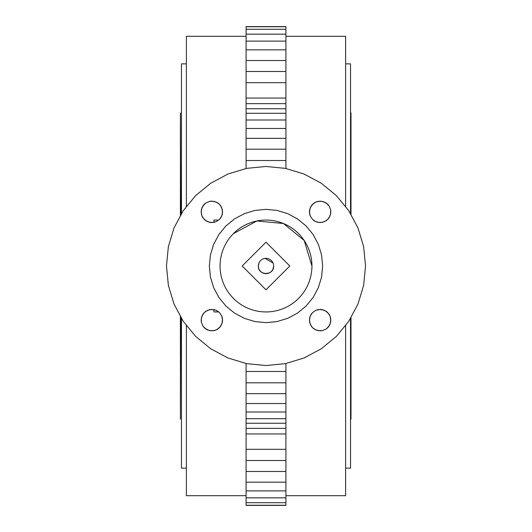 <?xml version="1.0" encoding="UTF-8"?>
<svg xmlns="http://www.w3.org/2000/svg" width="532" height="532" viewBox="0 0 532 532"><rect width="100%" height="100%" fill="white"/><g stroke="black" fill="none" stroke-linecap="round" stroke-linejoin="round"><path stroke-width="0.8" d="M311.938 266A45.938 45.938 0 0 0 266 220.062A45.938 45.938 0 0 0 220.062 266A45.938 45.938 0 0 0 266 311.938A45.938 45.938 0 0 0 311.938 266A45.938 45.938 0 0 1 266 311.938A45.938 45.938 0 0 1 220.062 266A45.938 45.938 0 0 1 266 220.062A45.938 45.938 0 0 1 311.938 266L304.164 240.431L283.47 223.513L256.863 220.98L233.349 233.688M289.827 266L266.007 242.18L242.186 266L266.007 289.82L289.827 266L266.007 289.82L242.186 266L266.007 242.18L289.827 266M273.042 263.001L265.076 258.399M258.958 263.001L258.346 266C257.874 275.875 274.126 275.875 273.654 266A7.654 7.654 0 0 0 266 258.346A7.654 7.654 0 0 0 258.346 266A7.654 7.654 0 0 1 266 258.346A7.654 7.654 0 0 1 273.654 266C274.126 275.875 257.874 275.875 258.346 266A7.654 7.654 0 0 0 266 273.654A7.654 7.654 0 0 0 273.654 266M266.299 273.648L266.924 273.601M273.042 268.999L273.654 266.166M322.658 266L321.567 277.052L318.342 287.679L313.109 297.474L306.066 306.06L297.481 313.109L287.679 318.342L277.052 321.567L266 322.658L254.948 321.567L244.314 318.342L234.526 313.109L225.94 306.066L218.891 297.474L213.658 287.679L210.433 277.052L209.342 266L210.433 254.948L213.658 244.314L218.891 234.519L225.94 225.934L234.526 218.891L244.321 213.658L254.948 210.433L266 209.342L277.052 210.433L287.686 213.658L297.481 218.891L306.066 225.94L313.109 234.519L318.342 244.321L321.567 254.948L322.658 266L321.567 277.052L322.658 266L321.567 254.948L322.658 266L321.567 254.948L318.342 244.321L321.567 254.948L318.342 244.321L313.109 234.519L318.342 244.321L313.109 234.526L306.066 225.934L313.109 234.526L306.066 225.934L297.481 218.891L306.066 225.94L297.474 218.891L287.686 213.658L297.481 218.891L287.686 213.658L277.052 210.433L287.679 213.658L277.052 210.433L266 209.342L277.052 210.433L266 209.342L254.948 210.433L266 209.342L254.948 210.433L244.321 213.658L254.948 210.433L244.321 213.658L234.526 218.891L244.321 213.658L234.526 218.891L225.934 225.934L218.891 234.519L225.94 225.934L218.891 234.526L213.658 244.314L218.891 234.526L213.658 244.321L210.433 254.948L213.658 244.321L210.433 254.948L209.342 266L210.433 254.948L209.342 266L210.433 277.052L209.342 266L210.433 277.052L213.658 287.679L210.433 277.052L213.658 287.679L218.891 297.474L213.658 287.679L218.891 297.474L225.934 306.066L218.891 297.474L225.934 306.066L234.526 313.109L225.94 306.066L234.526 313.109L244.314 318.342L254.948 321.567L244.321 318.342L254.948 321.567L266 322.658L254.948 321.567L266 322.658L277.052 321.567L266 322.658L277.052 321.567L287.679 318.342L277.052 321.567L287.679 318.342L297.481 313.109L287.679 318.342L297.474 313.109L306.066 306.066L297.474 313.109L306.066 306.066L313.109 297.474L306.066 306.06L313.109 297.474L318.342 287.679L313.109 297.474L318.342 287.679L321.567 277.052L322.658 266M336.384 195.616L348.759 210.699L357.956 227.909L363.622 246.582L365.537 266L363.622 285.418L357.956 304.091L348.759 321.301L336.384 336.384L321.301 348.759L304.091 357.956L285.418 363.622L266 365.537L246.582 363.622L227.909 357.956L210.699 348.759L195.616 336.384L183.241 321.301L174.044 304.091L168.378 285.418L166.463 266L168.378 246.582L174.044 227.909L183.241 210.699L195.616 195.616L210.699 183.241L227.909 174.044L246.582 168.378L266 166.463L285.418 168.378L304.091 174.044L321.301 183.241L336.384 195.616L321.301 183.241L304.091 174.044L285.418 168.378L266 166.463L246.582 168.378L227.909 174.044L210.699 183.241L195.616 195.616L183.241 210.699L174.044 227.909L168.378 246.582L166.463 266L168.378 285.418L174.044 304.091L183.241 321.301L195.616 336.384L210.699 348.759L227.909 357.956L246.582 363.622L266 365.537L285.418 363.622L304.091 357.956L321.301 348.759L336.384 336.384L348.759 321.301L357.956 304.091L363.622 285.418L365.537 266L363.622 246.582L357.956 227.909L348.759 210.699L336.384 195.616M327.719 327.719L330.04 324.241L330.857 320.138L330.04 316.035L327.719 312.563L324.241 310.236L320.138 309.418L316.035 310.236L312.557 312.557L310.236 316.035L309.418 320.138L310.236 324.241L312.557 327.719L314.186 329.055L318.05 330.651L322.232 330.651L326.096 329.055L329.049 326.096L330.04 324.241L330.857 320.138L330.04 316.035L329.049 314.186L326.096 311.227L322.232 309.624L320.138 309.418L316.035 310.236L312.557 312.557L311.227 314.186L310.236 316.035L309.418 320.138L310.236 324.241L312.557 327.719L314.186 329.055L318.05 330.651L322.232 330.651L326.096 329.055L322.232 330.651L320.138 330.857L316.035 330.04L312.557 327.719L311.227 326.096L309.624 322.232L309.624 318.05L310.236 316.035L312.557 312.557L316.035 310.236L318.05 309.624L322.232 309.624L326.096 311.227L327.719 312.563L330.04 316.035L330.651 318.05L330.651 322.232L329.049 326.096L327.719 327.719L326.096 329.055L322.232 330.651L318.05 330.651L314.186 329.055L312.557 327.719L311.227 326.096L309.624 322.232L309.624 318.05L310.236 316.035L312.557 312.557L316.035 310.236L318.05 309.624L322.232 309.624L326.096 311.227L327.719 312.563L330.04 316.035L330.651 318.05L330.651 322.232L329.049 326.096L327.719 327.719M204.281 327.719L207.759 330.04L211.862 330.857L215.965 330.04L219.437 327.719L221.764 324.241L222.582 320.138L221.764 316.035L219.443 312.557L215.965 310.236L211.862 309.418L207.759 310.236L204.281 312.557L202.945 314.186L201.349 318.05L201.349 322.232L202.945 326.096L205.904 329.049L207.759 330.04L211.862 330.857L215.965 330.04L217.814 329.049L220.773 326.096L222.376 322.232L222.582 320.138L221.764 316.035L219.443 312.557L217.814 311.227L215.965 310.236L211.862 309.418L207.759 310.236L204.281 312.557L202.945 314.186L201.349 318.05L201.349 322.232L202.945 326.096L201.349 322.232L201.143 320.138L201.96 316.035L204.281 312.557L205.904 311.227L209.768 309.624L213.95 309.624L215.965 310.236L219.443 312.557L221.764 316.035L222.376 318.05L222.376 322.232L220.773 326.096L219.437 327.719L215.965 330.04L213.95 330.651L209.768 330.651L205.904 329.049L204.281 327.719L202.945 326.096L201.349 322.232L201.349 318.05L202.945 314.186L204.281 312.557L205.904 311.227L209.768 309.624L213.95 309.624L215.965 310.236L219.443 312.557L221.764 316.035L222.376 318.05L222.376 322.232L220.773 326.096L219.437 327.719L215.965 330.04L213.95 330.651L209.768 330.651L205.904 329.049L204.281 327.719M204.281 204.281L201.96 207.759L201.143 211.862L201.96 215.965L204.281 219.437L207.759 221.764L211.862 222.582L215.965 221.764L219.443 219.443L221.764 215.965L222.582 211.862L221.764 207.759L219.443 204.281L217.814 202.945L213.95 201.349L209.768 201.349L205.904 202.945L202.951 205.904L201.96 207.759L201.143 211.862L201.96 215.965L202.951 217.814L205.904 220.773L209.768 222.376L211.862 222.582L215.965 221.764L219.443 219.443L220.773 217.814L221.764 215.965L222.582 211.862L221.764 207.759L219.443 204.281L217.814 202.945L213.95 201.349L209.768 201.349L205.904 202.945L209.768 201.349L211.862 201.143L215.965 201.96L219.443 204.281L220.773 205.904L222.376 209.768L222.376 213.95L221.764 215.965L219.443 219.443L215.965 221.764L213.95 222.376L209.768 222.376L205.904 220.773L204.281 219.437L201.96 215.965L201.349 213.95L201.349 209.768L202.951 205.904L204.281 204.281L205.904 202.945L209.768 201.349L213.95 201.349L217.814 202.945L219.443 204.281L220.773 205.904L222.376 209.768L222.376 213.95L221.764 215.965L219.443 219.443L215.965 221.764L213.95 222.376L209.768 222.376L205.904 220.773L204.281 219.437L201.96 215.965L201.349 213.95L201.349 209.768L202.951 205.904L204.281 204.281M327.719 204.281L324.241 201.96L320.138 201.143L316.035 201.96L312.563 204.281L310.236 207.759L309.418 211.862L310.236 215.965L312.557 219.443L316.035 221.764L320.138 222.582L324.241 221.764L327.719 219.443L329.055 217.814L330.651 213.95L330.651 209.768L329.055 205.904L326.096 202.951L324.241 201.96L320.138 201.143L316.035 201.96L314.186 202.951L311.227 205.904L309.624 209.768L309.418 211.862L310.236 215.965L312.557 219.443L314.186 220.773L316.035 221.764L320.138 222.582L324.241 221.764L327.719 219.443L329.055 217.814L330.651 213.95L330.651 209.768L329.055 205.904L330.651 209.768L330.857 211.862L330.04 215.965L327.719 219.443L326.096 220.773L322.232 222.376L318.05 222.376L316.035 221.764L312.557 219.443L310.236 215.965L309.624 213.95L309.624 209.768L311.227 205.904L312.563 204.281L316.035 201.96L318.05 201.349L322.232 201.349L326.096 202.951L327.719 204.281L329.055 205.904L330.651 209.768L330.651 213.95L329.055 217.814L327.719 219.443L326.096 220.773L322.232 222.376L318.05 222.376L316.035 221.764L312.557 219.443L310.236 215.965L309.624 213.95L309.624 209.768L311.227 205.904L312.563 204.281L316.035 201.96L318.05 201.349L322.232 201.349L326.096 202.951L327.719 204.281M213.937 220.062L213.937 222.376L213.937 220.062L218.685 220.062L213.937 220.062M213.937 309.624L213.937 311.938L218.685 311.938L213.937 311.938L213.937 309.624M246.09 495.691L186.373 495.691L186.373 325.112L186.373 429.543M186.373 102.457L186.373 206.888L186.373 36.309L246.09 36.309M246.09 363.476L246.09 505.4L285.91 505.4L285.91 371.482L246.09 371.482L246.09 363.476M246.09 26.6L246.09 168.524L246.09 36.309L246.09 168.524L246.09 160.518L285.91 160.518L285.91 26.6L285.91 128.465L246.09 128.465L285.91 128.465L285.91 168.524L285.91 160.518L246.09 160.518L246.09 149.186L285.91 149.186L246.09 149.186L246.09 138.34L285.91 138.34L246.09 138.34L246.09 128.465L285.91 128.465L246.09 128.465L246.09 119.993L285.91 119.993L246.09 119.993L246.09 113.303L285.91 113.303L246.09 113.303L246.09 108.754L285.91 108.754L246.09 108.754L246.09 103.66L285.91 103.66L246.09 103.66L246.09 98.048L285.91 98.048L246.09 98.048L246.09 82.679L285.91 82.679L246.09 82.679L246.09 71.487L285.91 71.487L246.09 71.487L246.09 60.535L285.91 60.535L246.09 60.535L246.09 49.835L285.91 49.835L246.09 49.835L246.09 41.117L285.91 41.117L246.09 41.117L246.09 34.168L285.91 34.168L246.09 34.168L246.09 29.3L285.91 29.3L246.09 29.3L246.09 26.74L285.91 26.74L246.09 26.6L285.91 26.6L246.09 26.6M285.91 363.476L285.91 495.691L285.91 363.476M350.528 317.99L350.528 468.133L350.528 317.99L350.528 468.133L345.627 468.133L345.627 476.858L345.627 325.112L345.627 495.691L285.91 495.691M285.91 36.309L345.627 36.309L345.627 206.888L345.627 55.142L345.627 63.867L350.528 63.867L350.528 214.01L350.528 102.457M285.91 168.524L285.91 36.309L285.91 168.524M181.472 102.457L181.472 214.01L181.472 63.867L186.373 63.867M186.373 468.133L181.472 468.133L181.472 317.99L181.472 429.543M285.91 505.26L246.09 505.4L285.91 505.26L246.09 505.26L246.09 502.7L285.91 502.7L285.91 505.26M285.91 497.832L285.91 502.7L246.09 502.7L246.09 497.832L285.91 497.832L246.09 497.832L246.09 490.883L285.91 490.883L285.91 497.832M285.91 482.165L285.91 490.883L246.09 490.883L246.09 482.165L285.91 482.165L246.09 482.165L246.09 471.465L285.91 471.465L285.91 482.165M285.91 460.513L285.91 471.465L246.09 471.465L246.09 460.513L285.91 460.513L246.09 460.513L246.09 449.321L285.91 449.321L285.91 460.513M285.91 433.952L285.91 449.321L246.09 449.321L246.09 433.952L285.91 433.952L246.09 433.952L246.09 428.34L285.91 428.34L285.91 433.952M285.91 423.246L285.91 428.34L246.09 428.34L246.09 423.246L285.91 423.246L246.09 423.246L246.09 418.697L285.91 418.697L285.91 423.246M285.91 412.007L285.91 418.697L246.09 418.697L246.09 412.007L285.91 412.007L246.09 412.007L246.09 403.535L285.91 403.535L285.91 412.007M285.91 393.66L285.91 403.535L246.09 403.535L246.09 393.66L285.91 393.66L246.09 393.66L246.09 382.814L285.91 382.814L285.91 393.66M285.91 371.482L285.91 382.814L246.09 382.814L246.09 371.482L285.91 371.482M246.09 403.535L285.91 403.535L246.09 403.535M180.707 316.56L180.401 419.13L180.401 315.988M180.401 216.012L180.401 112.87L180.707 215.44M350.987 317.132L350.987 419.13L350.681 317.704M350.681 214.296L350.987 112.87L350.987 214.868"/></g></svg>
